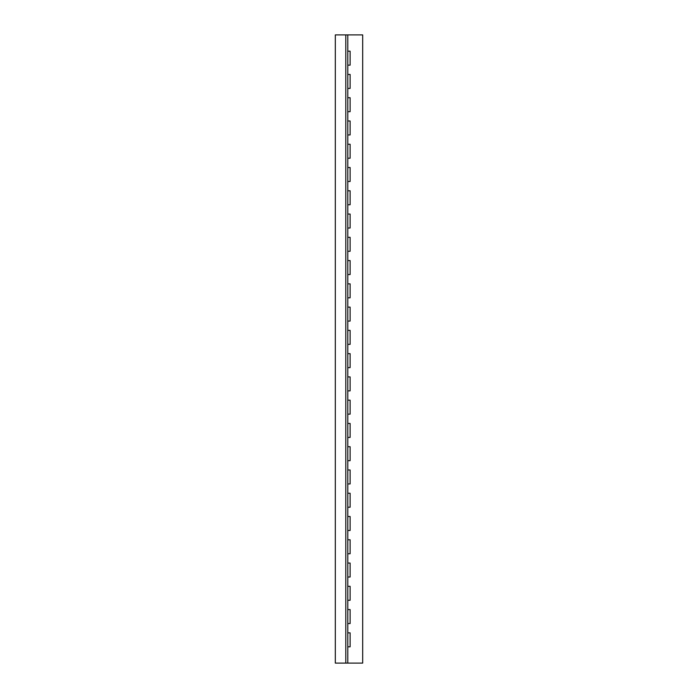 <?xml version="1.0" encoding="UTF-8"?>
<svg xmlns="http://www.w3.org/2000/svg" width="698" height="698" viewBox="0 0 698 698"><rect width="100%" height="100%" fill="white"/><g stroke="black" fill="none" stroke-linecap="round" stroke-linejoin="round"><path stroke-width="1.05" d="M347.787 34.9L362.681 34.9L362.681 663.1L347.787 663.1L347.787 646.81L350.117 646.81L350.117 632.85L347.787 632.85L347.787 623.55L350.117 623.55L350.117 609.59L347.787 609.59L347.787 600.28L350.117 600.28L350.117 586.32L347.787 586.32L347.787 577.01L350.117 577.01L350.117 563.05L347.787 563.05L347.787 553.75L350.117 553.75L350.117 539.79L347.787 539.79L347.787 530.48L350.117 530.48L350.117 516.52L347.787 516.52L347.787 507.21L350.117 507.21L350.117 493.25L347.787 493.25L347.787 483.95L350.117 483.95L350.117 469.99L347.787 469.99L347.787 460.68L350.117 460.68L350.117 446.72L347.787 446.72L347.787 437.41L350.117 437.41L350.117 423.45L347.787 423.45L347.787 414.15L350.117 414.15L350.117 400.19L347.787 400.19L347.787 390.88L350.117 390.88L350.117 376.92L347.787 376.92L347.787 367.61L350.117 367.61L350.117 353.65L347.787 353.65L347.787 344.35L350.117 344.35L350.117 330.39L347.787 330.39L347.787 321.08L350.117 321.08L350.117 307.12L347.787 307.12L347.787 297.81L350.117 297.81L350.117 283.85L347.787 283.85L347.787 274.55L350.117 274.55L350.117 260.59L347.787 260.59L347.787 251.28L350.117 251.28L350.117 237.32L347.787 237.32L347.787 228.01L350.117 228.01L350.117 214.05L347.787 214.05L347.787 204.75L350.117 204.75L350.117 190.79L347.787 190.79L347.787 181.48L350.117 181.48L350.117 167.52L347.787 167.52L347.787 158.21L350.117 158.21L350.117 144.25L347.787 144.25L347.787 134.95L350.117 134.95L350.117 120.99L347.787 120.99L347.787 111.68L350.117 111.68L350.117 97.72L347.787 97.72L347.787 88.41L350.117 88.41L350.117 74.45L347.787 74.45L347.787 65.15L350.117 65.15L350.117 51.19L347.787 51.19L347.787 34.9L335.319 34.9L335.319 663.1L347.787 663.1M345.789 663.1L345.789 34.9M347.787 646.81L347.787 632.85M347.787 623.55L347.787 609.59M347.787 600.28L347.787 586.32M347.787 577.01L347.787 563.05M347.787 553.75L347.787 539.79M347.787 530.48L347.787 516.52M347.787 507.21L347.787 493.25M347.787 483.95L347.787 469.99M347.787 460.68L347.787 446.72M347.787 437.41L347.787 423.45M347.787 414.15L347.787 400.19M347.787 390.88L347.787 376.92M347.787 367.61L347.787 353.65M347.787 344.35L347.787 330.39M347.787 321.08L347.787 307.12M347.787 297.81L347.787 283.85M347.787 274.55L347.787 260.59M347.787 251.28L347.787 237.32M347.787 228.01L347.787 214.05M347.787 204.75L347.787 190.79M347.787 181.48L347.787 167.52M347.787 158.21L347.787 144.25M347.787 134.95L347.787 120.99M347.787 111.68L347.787 97.72M347.787 88.41L347.787 74.45M347.787 65.15L347.787 51.19"/></g></svg>
